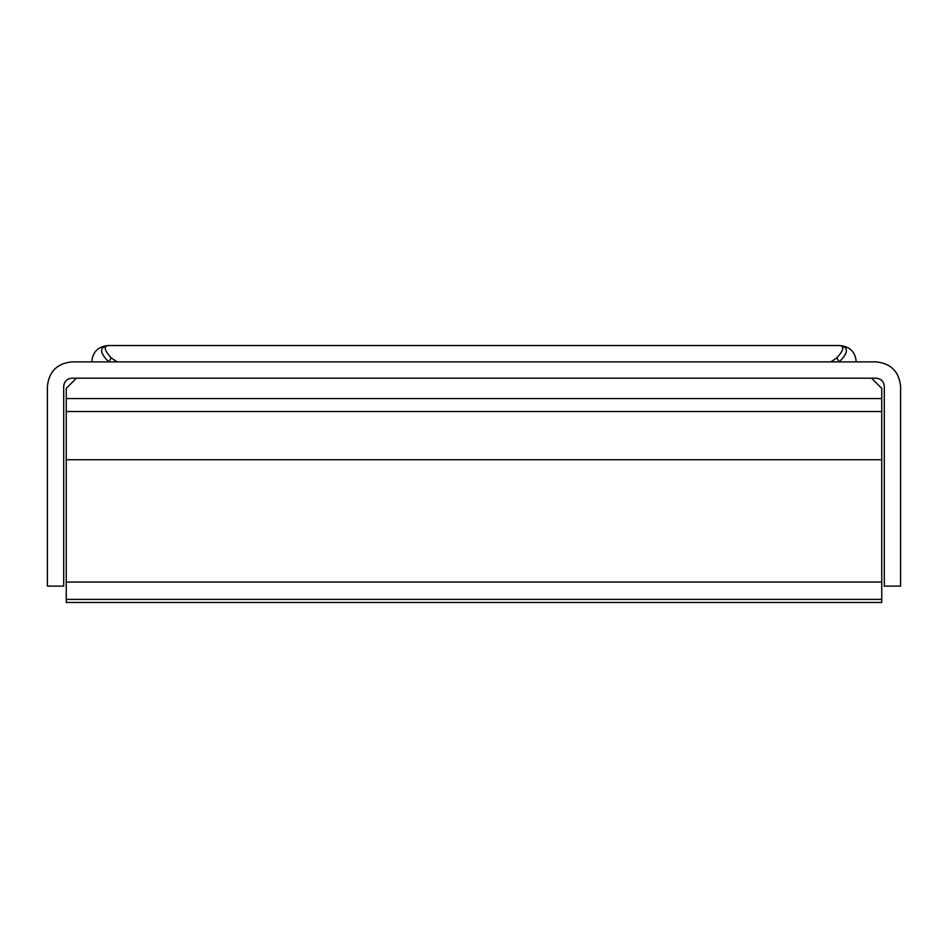 <?xml version="1.0" encoding="UTF-8"?>
<svg xmlns="http://www.w3.org/2000/svg" width="948" height="948" viewBox="0 0 948 948"><rect width="100%" height="100%" fill="white"/><g stroke="black" fill="none" stroke-linecap="round" stroke-linejoin="round"><path stroke-width="1.42" d="M881.747 398.563L881.747 388.372L871.544 378.181L76.456 378.181L66.253 388.372L66.253 398.563L881.747 398.563L881.747 602.442L66.253 602.442L66.253 599.385L881.747 599.385M66.253 398.563L66.253 599.385M66.253 582.048L881.747 582.048M111.165 357.87L108.807 361.875C99.457 352.656 99.196 347.217 108.048 345.558C103.427 346.304 104.458 350.404 111.165 357.87L117.22 361.875M830.78 361.875L836.835 357.87C843.542 350.404 844.573 346.304 839.952 345.558L839.952 345.558C848.804 347.217 848.543 352.656 839.193 361.875L836.835 357.87L830.78 361.875M856.257 361.875C855.357 351.969 849.918 346.541 839.952 345.558L108.048 345.558C98.082 346.541 92.643 351.969 91.743 361.875M900.6 386.334C899.048 371.58 890.895 363.428 876.13 361.875L71.87 361.875C57.105 363.428 48.952 371.58 47.4 386.334L47.4 586.125L63.706 586.125L63.706 386.334C64.227 381.416 66.953 378.702 71.87 378.181L876.13 378.181C881.048 378.702 883.773 381.416 884.294 386.334L884.294 586.125L900.6 586.125L900.6 386.334C899.048 371.58 890.895 363.428 876.13 361.875M71.87 361.875C57.105 363.428 48.952 371.58 47.4 386.334M66.253 459.733L881.747 459.733M66.253 411.539L881.747 411.539"/></g></svg>
